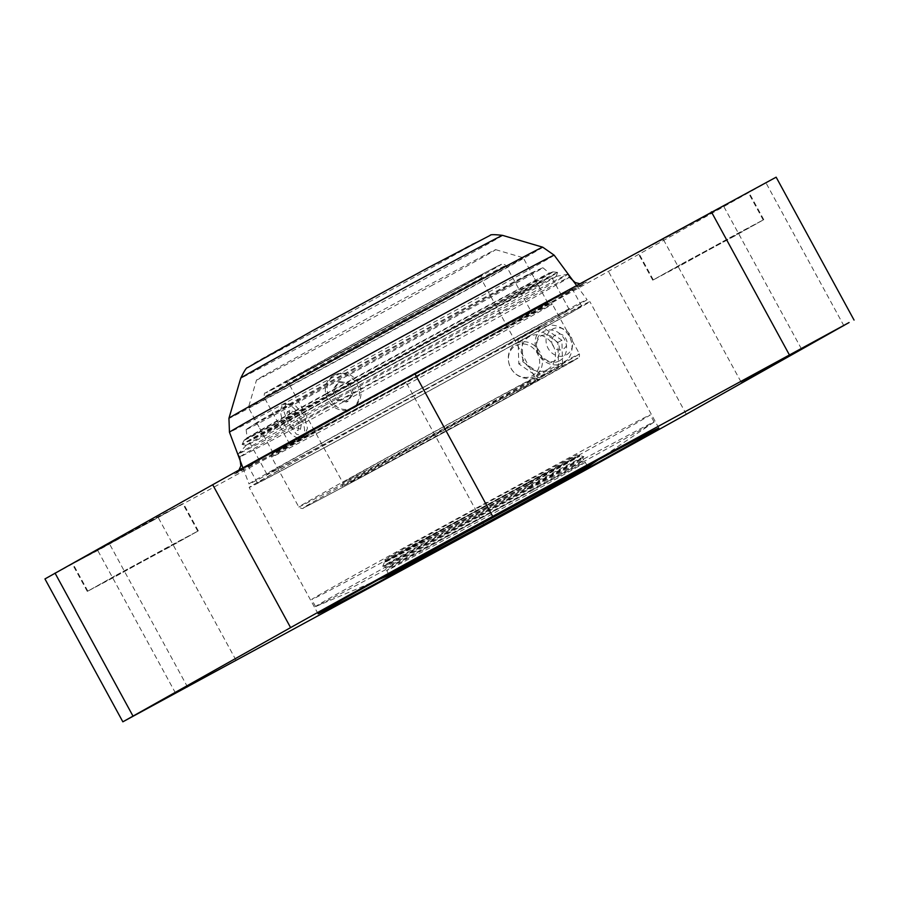 <?xml version="1.0" encoding="UTF-8"?>
<svg xmlns="http://www.w3.org/2000/svg" width="899" height="899" viewBox="0 0 899 899"><rect width="100%" height="100%" fill="white"/><g stroke="black" fill="none" stroke-linecap="round" stroke-linejoin="round"><path stroke-width="0.67" stroke-dasharray="4.5 3.37" d="M526.747 483.055A109.543 0.809 -28.6 0 1 384.783 559.639A109.543 0.809 -28.6 0 1 435.172 531.354A109.543 0.809 -28.6 0 1 577.136 454.77A109.543 0.809 -28.6 0 1 526.747 483.055M527.646 484.707A109.543 0.809 -28.6 0 1 385.682 561.291A109.543 0.809 -28.6 0 1 436.071 532.995A109.543 0.809 -28.6 0 1 578.035 456.411A109.543 0.809 -28.6 0 1 527.646 484.707M404.224 556.773A192.791 1.427 -28.6 0 1 654.079 421.979A192.791 1.427 -28.6 0 1 653.629 422.361A192.791 1.427 -28.6 0 1 565.392 471.773A192.791 1.427 -28.6 0 1 316.111 606.375A192.791 1.427 -28.6 0 1 315.549 606.555A192.791 1.427 -28.6 0 1 404.224 556.773M400.381 549.705A192.791 1.427 -28.6 0 1 650.235 414.911A192.791 1.427 -28.6 0 1 561.549 464.704A192.791 1.427 -28.6 0 1 311.695 599.487A192.791 1.427 -28.6 0 1 400.381 549.705M533.343 491.45A113.296 0.843 -28.6 0 1 386.514 570.663L386.514 570.663A113.296 0.843 -28.6 0 1 438.633 541.4A113.296 0.843 -28.6 0 1 585.463 462.187L585.463 462.187A113.296 0.843 -28.6 0 1 533.343 491.45M531.961 489.539A112.667 0.832 -28.6 0 1 385.952 568.314L385.952 568.314A112.667 0.832 -28.6 0 1 437.779 539.209A112.667 0.832 -28.6 0 1 583.799 460.434A112.667 0.832 -28.6 0 1 583.799 460.445A112.667 0.832 -28.6 0 1 531.961 489.539M530.747 487.314A112.667 0.832 -28.6 0 1 384.761 566.089A112.667 0.832 -28.6 0 1 384.738 566.089A112.667 0.832 -28.6 0 1 436.566 536.984A112.667 0.832 -28.6 0 1 582.586 458.22A112.667 0.832 -28.6 0 1 582.574 458.243A112.667 0.832 -28.6 0 1 530.747 487.314M531.185 486.258A114.544 0.854 -28.6 0 1 382.76 566.348A114.544 0.854 -28.6 0 1 382.738 566.336A114.544 0.854 -28.6 0 1 435.431 536.759A114.544 0.854 -28.6 0 1 583.867 456.67A114.544 0.854 -28.6 0 1 583.867 456.703A114.544 0.854 -28.6 0 1 531.185 486.258M528.679 484.741A111.42 0.832 -28.6 0 1 384.278 562.639A111.42 0.832 -28.6 0 1 384.278 562.628A111.42 0.832 -28.6 0 1 435.532 533.871A111.42 0.832 -28.6 0 1 579.922 455.962A111.42 0.832 -28.6 0 1 579.934 455.973A111.42 0.832 -28.6 0 1 528.679 484.741M528.432 484.291A111.42 0.832 -28.6 0 1 384.03 562.19A111.42 0.832 -28.6 0 1 435.285 533.41A111.42 0.832 -28.6 0 1 579.686 455.512A111.42 0.832 -28.6 0 1 528.432 484.291M682.094 263.722L763.217 219.963L680.228 265.654L653.303 279.881L682.094 263.722M667.114 236.246L748.238 192.476L665.249 238.179L638.324 252.405L667.114 236.246M719.706 208.512L637.773 252.709L721.594 206.545L748.788 192.184L719.706 208.512M734.685 235.988L652.753 280.185L736.573 234.021L763.768 219.659L734.685 235.988M116.634 574.944L197.758 531.185L114.757 576.888L87.844 591.115L116.634 574.944M101.654 547.469L182.767 503.71L99.778 549.413L72.853 563.639L101.654 547.469M154.235 519.734L72.302 563.931L156.134 517.779L183.317 503.406L154.235 519.734M169.226 547.21L87.293 591.407L171.113 545.255L198.308 530.882L169.226 547.21M500.642 351.767A194.049 1.438 -28.6 0 1 249.169 487.427A194.049 1.438 -28.6 0 1 338.429 437.319A194.049 1.438 -28.6 0 1 589.901 301.659A194.049 1.438 -28.6 0 1 500.642 351.767M487.73 337.35A184.655 1.371 -28.6 0 1 248.427 466.446A184.655 1.371 -28.6 0 1 333.36 418.765A184.655 1.371 -28.6 0 1 572.674 289.669A184.655 1.371 -28.6 0 1 487.73 337.35M496.72 353.835A184.655 1.371 -28.6 0 1 257.417 482.943A184.655 1.371 -28.6 0 1 342.35 435.251A184.655 1.371 -28.6 0 1 581.664 306.154A184.655 1.371 -28.6 0 1 496.72 353.835M459.479 313.335A156.493 1.157 -28.6 0 1 256.676 422.744A156.493 1.157 -28.6 0 1 257.283 422.283A156.493 1.157 -28.6 0 1 328.663 382.322A156.493 1.157 -28.6 0 1 530.747 273.184A156.493 1.157 -28.6 0 1 531.466 272.925A156.493 1.157 -28.6 0 1 459.479 313.335M475.953 343.564A156.493 1.157 -28.6 0 1 273.15 452.961A156.493 1.157 -28.6 0 1 345.137 412.551A156.493 1.157 -28.6 0 1 547.941 303.143A156.493 1.157 -28.6 0 1 475.953 343.564M323.876 385.918A169.012 1.259 -28.6 0 1 542.131 268.048A169.012 1.259 -28.6 0 1 542.906 267.756A169.012 1.259 -28.6 0 1 465.165 311.402A169.012 1.259 -28.6 0 1 246.135 429.565A169.012 1.259 -28.6 0 1 246.798 429.07A169.012 1.259 -28.6 0 1 323.876 385.918M326.337 393.526A172.136 1.281 -28.6 0 1 549.199 273.229A172.136 1.281 -28.6 0 1 549.424 273.172A172.136 1.281 -28.6 0 1 470.244 317.628A172.136 1.281 -28.6 0 1 247.158 437.97A172.136 1.281 -28.6 0 1 247.326 437.813A172.136 1.281 -28.6 0 1 326.337 393.526M325.033 394.83A175.889 1.304 -28.6 0 1 552.75 271.914A175.889 1.304 -28.6 0 1 552.975 271.858A175.889 1.304 -28.6 0 1 472.076 317.28A175.889 1.304 -28.6 0 1 244.123 440.24A175.889 1.304 -28.6 0 1 244.292 440.094A175.889 1.304 -28.6 0 1 325.033 394.83M324.753 398.021A179.643 1.337 -28.6 0 1 557.549 272.408A179.643 1.337 -28.6 0 1 557.571 272.431A179.643 1.337 -28.6 0 1 474.93 318.819A179.643 1.337 -28.6 0 1 242.123 444.421A179.643 1.337 -28.6 0 1 242.112 444.398A179.643 1.337 -28.6 0 1 324.753 398.021M327.382 399.763A176.519 1.315 -28.6 0 1 556.099 276.353A176.519 1.315 -28.6 0 1 556.144 276.364A176.519 1.315 -28.6 0 1 474.953 321.943A176.519 1.315 -28.6 0 1 246.202 445.353A176.519 1.315 -28.6 0 1 246.214 445.308A176.519 1.315 -28.6 0 1 327.382 399.763M324.472 405.55A187.79 1.393 -28.6 0 1 567.786 274.251A187.79 1.393 -28.6 0 1 567.842 274.262A187.79 1.393 -28.6 0 1 481.459 322.752A187.79 1.393 -28.6 0 1 238.089 454.04A187.79 1.393 -28.6 0 1 238.123 453.995A187.79 1.393 -28.6 0 1 324.472 405.55M707.67 214.85L663.057 238.92L707.67 214.85M142.199 526.084L97.586 550.154L142.199 526.084M776.152 177.182L608.409 271.386A266.025 1.978 -28.6 0 1 406.314 382.614L44.95 578.934M303.929 415.136L294.726 404.932L286.028 403.37L283.679 410.865L288.231 423.407L296.434 434.172L304.132 436.273L307.48 428.205L303.929 415.136M284.814 425.283A18.778 8.878 -118.8 0 1 283.612 404.696A18.778 8.878 -118.8 0 1 300.513 417.012A18.778 8.878 -118.8 0 1 301.716 437.599A18.778 8.878 -118.8 0 1 284.814 425.283M468.109 347.699A137.704 1.023 -28.6 0 1 289.647 443.982A137.704 1.023 -28.6 0 1 352.992 408.416A137.704 1.023 -28.6 0 1 531.455 312.133A137.704 1.023 -28.6 0 1 468.109 347.699M329.742 399.077C335.866 408.708 343.508 411.641 352.689 407.865C361.14 401.943 363.162 393.695 358.735 383.109C352.239 373.669 344.227 370.927 334.709 374.894C326.618 380.614 324.955 388.683 329.742 399.077M351.149 408.674A18.778 16.553 -117.8 0 0 356.892 384.087A18.778 16.553 -117.8 0 0 333.63 375.456A18.778 16.553 -117.8 0 0 327.888 400.044A18.778 16.553 -117.8 0 0 351.149 408.674L352.689 407.865M333.63 375.456L334.709 374.894M352.206 393.976L347.958 384.019L338.136 382.109L332.574 390.155L336.822 400.122L346.643 402.033L352.206 393.976L353.633 393.223L349.419 383.244L339.451 381.412L334.001 389.402L338.282 399.347L347.947 401.336L353.633 393.223M346.643 402.033L347.947 401.336M347.958 384.019L349.419 383.244M338.136 382.109L339.451 381.412M332.574 390.155L334.001 389.402M336.822 400.122L338.282 399.347M291.647 428.295L286.253 418.889L287.275 411.753L293.681 414.001L299.075 423.407L298.052 430.542L291.647 428.295L294.299 426.834L300.48 429.216L298.052 430.542M300.48 429.216L301.749 421.934L299.075 423.407M301.749 421.934L296.333 412.54L293.681 414.001M296.333 412.54L289.692 410.416L287.275 411.753M289.692 410.416L288.927 417.417L286.253 418.889M288.927 417.417L294.299 426.834M337.575 434.239A192.51 1.427 -28.6 0 1 587.058 299.637A192.51 1.427 -28.6 0 1 498.507 349.363A192.51 1.427 -28.6 0 1 249.012 483.954A192.51 1.427 -28.6 0 1 337.575 434.239M472.009 320.876A172.136 1.281 -28.6 0 1 248.933 441.218A172.136 1.281 -28.6 0 1 328.113 396.774A172.136 1.281 -28.6 0 1 551.199 276.42A172.136 1.281 -28.6 0 1 472.009 320.876M489.989 353.846A172.136 1.281 -28.6 0 1 266.902 474.2A172.136 1.281 -28.6 0 1 346.093 429.744A172.136 1.281 -28.6 0 1 569.168 309.391A172.136 1.281 -28.6 0 1 489.989 353.846M451.208 298.165A156.493 1.157 -28.6 0 1 248.405 407.573A156.493 1.157 -28.6 0 1 248.405 407.562A156.493 1.157 -28.6 0 1 320.392 367.163A156.493 1.157 -28.6 0 1 523.184 257.743A156.493 1.157 -28.6 0 1 523.196 257.755A156.493 1.157 -28.6 0 1 451.208 298.165M465.468 324.325A156.493 1.157 -28.6 0 1 262.665 433.734A156.493 1.157 -28.6 0 1 334.653 393.324A156.493 1.157 -28.6 0 1 537.456 283.915A156.493 1.157 -28.6 0 1 465.468 324.325M433.026 284.837A136.21 1.011 -28.6 0 1 256.507 380.052A136.21 1.011 -28.6 0 1 319.156 344.879A136.21 1.011 -28.6 0 1 495.675 249.652A136.21 1.011 -28.6 0 1 433.026 284.837M518.06 339.271L541.625 326.393L561.886 340.249L562.605 364.859L543.063 375.625L522.802 361.758L518.79 363.881L539.04 377.737L558.571 366.994L557.852 342.384L537.602 328.517L518.06 339.271L518.79 363.881M547.401 369.568A18.778 16.553 -117.8 0 0 552.986 345.227A18.778 16.553 -117.8 0 0 529.657 336.462A18.778 16.553 -117.8 0 0 529.421 336.586A18.778 16.553 -117.8 0 0 523.847 360.926A18.778 16.553 -117.8 0 0 547.176 369.691A18.778 16.553 -117.8 0 0 547.401 369.568M516.341 343.485A18.778 16.553 62.2 0 1 516.577 343.362A18.778 16.553 62.2 0 1 539.906 352.127A18.778 16.553 62.2 0 1 534.321 376.467A18.778 16.553 62.2 0 1 534.096 376.591A18.778 16.553 62.2 0 1 514.846 373.175A18.778 16.553 62.2 0 1 508.519 361.173A18.778 16.553 62.2 0 1 516.341 343.485M515.779 345.553A17.216 15.171 62.2 0 1 537.31 353.352A17.216 15.171 62.2 0 1 532.264 375.782A17.216 15.171 62.2 0 1 514.408 372.759A17.216 15.171 62.2 0 1 508.609 361.769A17.216 15.171 62.2 0 1 515.779 345.553M563.325 362.938A20.34 17.924 -117.8 0 0 571.865 350.037A20.34 17.924 -117.8 0 0 559.819 327.191A20.34 17.924 -117.8 0 0 543.85 327.214A20.34 17.924 -117.8 0 0 537.883 353.723A20.34 17.924 -117.8 0 0 563.325 362.938M566.348 354.891A14.642 12.901 -117.8 0 0 572.494 345.609A14.642 12.901 -117.8 0 0 563.819 329.169A14.642 12.901 -117.8 0 0 552.334 329.18A14.642 12.901 -117.8 0 0 548.042 348.261A14.642 12.901 -117.8 0 0 566.348 354.891M541.625 326.393L537.602 328.517M561.886 340.249L557.852 342.384M562.605 364.859L558.571 366.994M543.063 375.625L539.04 377.737M522.802 361.758L522.083 337.147M552.952 345.553C547.446 336.406 561.01 328.922 565.741 338.518C571.247 347.677 557.683 355.161 552.952 345.553M326.067 408.461A187.79 1.393 -28.6 0 1 569.427 277.173A187.79 1.393 -28.6 0 1 483.044 325.674A187.79 1.393 -28.6 0 1 239.685 456.962A187.79 1.393 -28.6 0 1 326.067 408.461M494.27 333.9A200.308 1.483 -28.6 0 1 255.889 463.176A200.308 1.483 -28.6 0 1 326.82 422.215A200.308 1.483 -28.6 0 1 565.201 292.939A200.308 1.483 -28.6 0 1 494.27 333.9M187.61 687.151L109.7 544.266M484.213 525.499L406.314 382.614M686.308 414.27L608.409 271.386M843.97 325.899L766.06 183.014M442.645 300.985A137.704 1.023 -28.6 0 1 264.171 397.268A137.704 1.023 -28.6 0 1 327.517 361.701A137.704 1.023 -28.6 0 1 505.991 265.43A137.704 1.023 -28.6 0 1 442.645 300.985M327.326 358.263A134.58 1 -28.6 0 1 487.494 271.408A134.58 1 -28.6 0 1 439.836 298.929A134.58 1 -28.6 0 1 279.668 385.783A134.58 1 -28.6 0 1 327.326 358.263M345.036 412.607A156.718 1.169 -28.6 0 1 531.556 311.459A156.718 1.169 -28.6 0 1 476.054 343.508A156.718 1.169 -28.6 0 1 289.545 444.657A156.718 1.169 -28.6 0 1 345.036 412.607C423.171 369.568 534.377 309.458 546.322 303.817C548.446 301.963 550.435 302.053 552.278 304.087A159.842 1.191 -28.6 0 1 478.751 345.373A159.842 1.191 -28.6 0 1 271.599 457.119A159.842 1.191 -28.6 0 1 345.126 415.844A159.842 1.191 -28.6 0 1 552.278 304.087L579.462 353.948A159.842 1.191 -28.6 0 1 505.935 395.234A159.842 1.191 -28.6 0 1 298.783 506.98A159.842 1.191 -28.6 0 1 372.31 465.704A159.842 1.191 -28.6 0 1 579.462 353.948C579.507 356.858 579.192 358.117 578.529 357.757L506.025 398.459A156.718 1.169 -28.6 0 1 319.505 499.608A156.718 1.169 -28.6 0 1 375.007 467.559A156.718 1.169 -28.6 0 1 561.515 366.41A156.718 1.169 -28.6 0 1 506.013 398.471C425.497 442.814 311.133 504.609 303.671 507.766C303.143 509.014 301.513 508.755 298.783 506.98L271.599 457.119C271.52 454.366 271.779 453.141 272.363 453.467L345.036 412.607M336.484 353.431A112.667 0.832 -28.6 0 1 470.582 280.713A112.667 0.832 -28.6 0 1 430.677 303.761L296.591 376.479L288.77 380.019L336.484 353.431M339.294 355.487A109.543 0.809 -28.6 0 1 481.257 278.904A109.543 0.809 -28.6 0 1 430.868 307.2A109.543 0.809 -28.6 0 1 288.905 383.783A109.543 0.809 -28.6 0 1 339.294 355.487M484.797 406.123A109.543 0.809 -28.6 0 1 342.834 482.707A109.543 0.809 -28.6 0 1 393.223 454.411A109.543 0.809 -28.6 0 1 535.186 377.827A109.543 0.809 -28.6 0 1 484.797 406.123M393.414 457.849A112.667 0.832 -28.6 0 1 527.511 385.132A112.667 0.832 -28.6 0 1 487.606 408.18L353.521 480.898L345.699 484.437L393.414 457.849C454.321 424.261 541.322 377.423 538.883 379.299C539.097 380.097 537.86 379.614 535.186 377.827L481.257 278.904C481.201 275.701 481.459 274.397 482.021 275.004L430.666 303.761L285.208 382.311C284.994 381.513 286.219 381.996 288.905 383.783L342.834 482.707C342.89 485.909 342.631 487.213 342.07 486.606L393.425 457.849M502.575 235.369A149.11 1.101 -28.6 0 1 433.992 273.88A149.11 1.101 -28.6 0 1 240.763 378.119M312.751 330.574L471.761 244.337L481.044 240.145L424.452 271.667A133.614 0.989 -28.6 0 1 265.43 357.903A133.614 0.989 -28.6 0 1 312.751 330.574M542.738 247.191A178.71 1.326 -28.6 0 1 460.546 293.355A178.71 1.326 -28.6 0 1 228.942 418.282M554.177 255.181A184.924 1.371 -28.6 0 1 469.109 302.941A184.924 1.371 -28.6 0 1 229.459 432.228M559.436 360.836A16.676 14.699 62.2 0 1 538.58 353.285A16.676 14.699 62.2 0 1 543.468 331.562A16.676 14.699 62.2 0 1 564.325 339.114A16.676 14.699 62.2 0 1 559.436 360.836M385.682 561.291L384.783 559.639M654.079 421.979L650.235 414.911M597.835 460.052L653.629 422.361M388.975 575.18L384.738 566.089M384.761 566.089L382.76 566.348M384.278 562.628L382.738 566.336M582.574 458.243L583.867 456.703L579.686 455.512M587.924 466.705L582.586 458.22M378.018 579.9L316.111 606.375M315.549 606.555L311.695 599.487M578.035 456.411L577.136 454.77M763.217 219.963L748.238 192.476M652.753 280.185L637.773 252.709M197.758 531.185L182.767 503.71M87.293 591.407L72.302 563.931M318.089 613.826L249.169 487.427M257.417 482.943L248.427 466.446M273.15 452.961L256.676 422.744M530.747 273.184L542.131 268.048M542.906 267.756L549.424 273.172M549.199 273.229L552.75 271.914M552.975 271.858L557.549 272.408M556.144 276.364L557.571 272.431M556.099 276.353L567.786 274.251M569.427 277.173L567.842 274.262M579.608 283.668L584.755 282.882L537.928 307.447L326.865 422.193L236.179 472.93L238.977 470.065M740.956 381.805L663.057 238.92M175.496 693.039L97.586 550.154M235.943 660.08L158.044 517.195M801.414 348.846L723.504 205.961M239.685 456.962L238.089 454.04M246.214 445.308L238.123 453.995M246.202 445.353L242.123 444.421M244.123 440.24L242.112 444.398M247.326 437.813L244.292 440.094M246.135 429.565L247.158 437.97M257.283 422.283L246.798 429.07M547.941 303.143L531.466 272.925M581.664 306.154L572.674 289.669M658.821 428.059L589.901 301.659M198.308 530.882L183.317 503.406M87.844 591.115L72.853 563.639M763.768 219.659L748.788 192.184M653.303 279.881L638.324 252.405M286.028 403.37L283.612 404.696M289.647 443.982L264.171 397.268C264.16 393.829 264.542 392.425 265.306 393.032L327.315 358.274C392.178 322.539 484.516 272.599 498.821 265.52C505.227 263.418 500.305 262.519 505.991 265.43L531.455 312.133M304.132 436.273L301.716 437.599M576.495 285.365L587.058 299.637M266.902 474.2L248.933 441.218M262.665 433.734L248.405 407.573L256.507 380.052M495.675 249.652L523.184 257.743M537.456 283.915L523.196 257.755M569.168 309.391L551.199 276.42M242.932 467.873L249.012 483.954M538.681 353.217C547.547 363.027 553.998 364.32 558.043 357.117C560.324 351.756 560.144 346.958 557.515 342.721L550.705 335.923L546.086 334.597L541.569 335.496L539.288 337.26L537.085 341.305L536.658 346.857L538.681 353.217M529.657 336.462L516.577 343.362M563.819 329.169L559.819 327.191M572.494 345.609L571.865 350.037M547.176 369.691L534.096 376.591M508.609 361.769L508.519 361.173"/><path stroke-width="1.35" d="M441.094 545.918A113.296 0.843 -28.6 0 1 587.924 466.705A113.296 0.843 -28.6 0 1 587.654 466.929A113.296 0.843 -28.6 0 1 535.804 495.967A113.296 0.843 -28.6 0 1 389.312 575.068A113.296 0.843 -28.6 0 1 388.975 575.18A113.296 0.843 -28.6 0 1 441.094 545.918M569.561 478.167A194.049 1.438 -28.6 0 1 318.089 613.826A194.049 1.438 -28.6 0 1 407.348 563.718A194.049 1.438 -28.6 0 1 658.821 428.059A194.049 1.438 -28.6 0 1 569.561 478.167M785.58 357.735L740.956 381.805L785.58 357.735M220.109 668.968L175.496 693.039L220.109 668.968M290.591 627.614A266.025 1.978 -28.6 0 1 377.254 579.585A266.025 1.978 -28.6 0 1 492.686 516.386L849.072 322.539L686.308 414.27A266.025 1.978 -28.6 0 1 484.213 525.499L122.848 721.818L290.591 627.614L212.692 484.73A266.025 1.978 -28.6 0 1 299.356 436.7A266.025 1.978 -28.6 0 1 414.787 373.501L776.152 177.182L854.05 320.066M122.848 721.818L44.95 578.934L212.692 484.73M492.686 516.386L414.787 373.501M132.94 715.986L55.03 573.101M789.3 354.734L711.39 211.849M309.346 339.62A149.11 1.101 -28.6 0 1 502.575 235.369C494.416 234.437 490.292 234.437 490.191 235.369L427.542 268.003L312.672 330.618L247.461 367.702C246.629 367.286 244.393 370.759 240.763 378.119A149.11 1.101 -28.6 0 1 309.346 339.62M542.738 247.191L554.177 255.181A184.924 1.371 -28.6 0 0 314.526 384.469A184.924 1.371 -28.6 0 0 229.459 432.228L228.942 418.282A178.71 1.326 -28.6 0 1 311.144 372.141A178.71 1.326 -28.6 0 1 542.738 247.191L502.575 235.369M587.654 466.929L597.835 460.052M389.312 575.068L378.018 579.9M238.977 470.065L240.876 465.794L239.685 456.962M579.608 283.668L575.158 282.544L569.427 277.173M554.177 255.181L576.495 285.365M229.459 432.228L242.932 467.873M240.763 378.119L228.942 418.282"/></g></svg>
